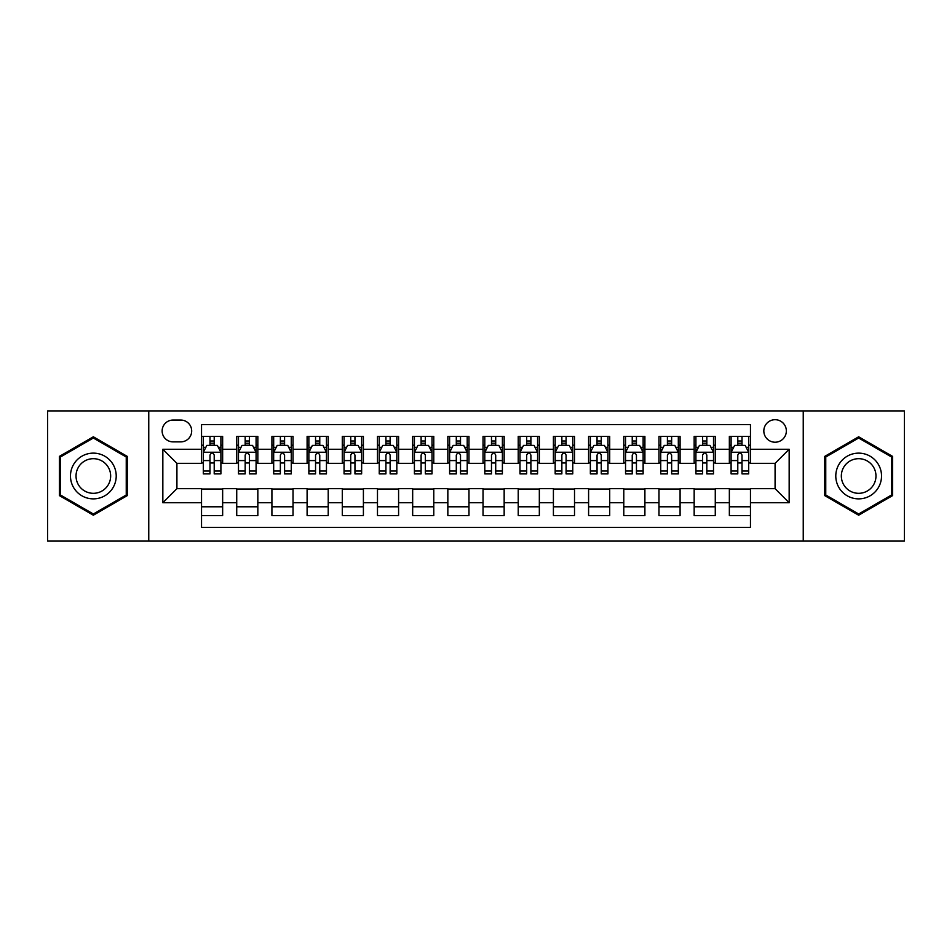 <?xml version="1.0" encoding="UTF-8"?>
<svg xmlns="http://www.w3.org/2000/svg" width="952" height="952" viewBox="0 0 952 952"><rect width="100%" height="100%" fill="white"/><g stroke="black" fill="none" stroke-linecap="round" stroke-linejoin="round"><path stroke-width="1.43" d="M775.083 419.701A11.257 11.257 0 0 0 763.825 430.958A11.257 11.257 0 0 0 775.083 442.216A11.257 11.257 0 0 0 786.352 430.958A11.257 11.257 0 0 0 775.083 419.701M803.238 541.093L904.4 541.093L904.4 410.907L803.238 410.907L803.238 541.093L148.762 541.093L148.762 410.907L47.6 410.907L47.6 541.093L148.762 541.093M750.462 436.421L729.351 436.421L729.351 449.261L715.273 449.261L715.273 463.338L729.351 463.338L729.351 449.261M715.273 449.261L715.273 436.421L694.163 436.421L694.163 449.261L680.085 449.261L680.085 463.338L694.163 463.338L694.163 449.261M680.085 449.261L680.085 436.421L658.974 436.421L658.974 449.261L644.897 449.261L644.897 463.338L658.974 463.338L658.974 449.261M644.897 449.261L644.897 436.421L623.786 436.421L623.786 449.261L609.708 449.261L609.708 463.338L623.786 463.338L623.786 449.261M609.708 449.261L609.708 436.421L588.598 436.421L588.598 449.261L574.52 449.261L574.52 463.338L588.598 463.338L588.598 449.261M574.52 449.261L574.52 436.421L553.409 436.421L553.409 449.261L539.332 449.261L539.332 463.338L553.409 463.338L553.409 449.261M539.332 449.261L539.332 436.421L518.221 436.421L518.221 449.261L504.155 449.261L504.155 463.338L518.221 463.338L518.221 449.261M504.155 449.261L504.155 436.421L483.033 436.421L483.033 449.261L468.967 449.261L468.967 463.338L483.033 463.338L483.033 449.261M468.967 449.261L468.967 436.421L447.845 436.421L447.845 449.261L433.779 449.261L433.779 463.338L447.845 463.338L447.845 449.261M433.779 449.261L433.779 436.421L412.668 436.421L412.668 449.261L398.59 449.261L398.59 463.338L412.668 463.338L412.668 449.261M398.59 449.261L398.59 436.421L377.48 436.421L377.48 449.261L363.402 449.261L363.402 463.338L377.48 463.338L377.48 449.261M363.402 449.261L363.402 436.421L342.292 436.421L342.292 449.261L328.214 449.261L328.214 463.338L342.292 463.338L342.292 449.261M328.214 449.261L328.214 436.421L307.103 436.421L307.103 449.261L293.026 449.261L293.026 463.338L307.103 463.338L307.103 449.261M293.026 449.261L293.026 436.421L271.915 436.421L271.915 449.261L257.837 449.261L257.837 463.338L271.915 463.338L271.915 449.261M257.837 449.261L257.837 436.421L236.727 436.421L236.727 463.338L222.649 463.338L222.649 436.421L201.538 436.421M201.538 515.579L222.649 515.579L222.649 488.662L236.727 488.662L236.727 515.579L257.837 515.579L257.837 488.662L271.915 488.662L271.915 502.739L257.837 502.739M271.915 502.739L271.915 515.579L293.026 515.579L293.026 488.662L307.103 488.662L307.103 502.739L293.026 502.739M307.103 502.739L307.103 515.579L328.214 515.579L328.214 488.662L342.292 488.662L342.292 502.739L328.214 502.739M342.292 502.739L342.292 515.579L363.402 515.579L363.402 488.662L377.48 488.662L377.48 502.739L363.402 502.739M377.48 502.739L377.48 515.579L398.59 515.579L398.59 488.662L412.668 488.662L412.668 502.739L398.59 502.739M412.668 502.739L412.668 515.579L433.779 515.579L433.779 488.662L447.845 488.662L447.845 502.739L433.779 502.739M447.845 502.739L447.845 515.579L468.967 515.579L468.967 488.662L483.033 488.662L483.033 502.739L468.967 502.739M483.033 502.739L483.033 515.579L504.155 515.579L504.155 488.662L518.221 488.662L518.221 502.739L504.155 502.739M518.221 502.739L518.221 515.579L539.332 515.579L539.332 488.662L553.409 488.662L553.409 502.739L539.332 502.739M553.409 502.739L553.409 515.579L574.52 515.579L574.52 488.662L588.598 488.662L588.598 502.739L574.52 502.739M588.598 502.739L588.598 515.579L609.708 515.579L609.708 488.662L623.786 488.662L623.786 502.739L609.708 502.739M623.786 502.739L623.786 515.579L644.897 515.579L644.897 488.662L658.974 488.662L658.974 502.739L644.897 502.739M658.974 502.739L658.974 515.579L680.085 515.579L680.085 488.662L694.163 488.662L694.163 502.739L680.085 502.739M694.163 502.739L694.163 515.579L715.273 515.579L715.273 488.662L729.351 488.662L729.351 502.739L715.273 502.739M173.038 441.871L180.785 441.871A10.912 10.912 0 0 0 191.685 430.958A10.912 10.912 0 0 0 180.785 420.058L173.038 420.058A10.912 10.912 0 0 0 162.137 430.958A10.912 10.912 0 0 0 173.038 441.871M803.238 410.907L148.762 410.907M750.462 449.261L750.462 424.628L201.538 424.628L201.538 463.338L176.917 463.338L176.917 488.662L201.538 488.662L201.538 527.372L750.462 527.372L750.462 488.662L775.083 488.662L775.083 463.338L750.462 463.338L750.462 449.261L789.16 449.261L789.16 502.739L750.462 502.739M201.538 502.739L162.84 502.739L162.84 449.261L201.538 449.261M729.351 502.739L729.351 515.579L750.462 515.579M201.538 445.215L203.3 445.215M209.987 445.215L214.212 445.215M220.9 445.215L222.649 445.215M201.538 462.981L203.3 462.981M209.987 462.981L214.212 462.981M220.9 462.981L222.649 462.981M201.538 489.019L222.649 489.019M201.538 506.785L222.649 506.785M236.727 462.981L238.488 462.981M245.176 462.981L249.4 462.981M256.088 462.981L257.837 462.981M236.727 445.215L238.488 445.215M245.176 445.215L249.4 445.215M256.088 445.215L257.837 445.215M236.727 489.019L257.837 489.019M236.727 506.785L257.837 506.785M271.915 489.019L293.026 489.019M271.915 506.785L293.026 506.785M271.915 445.215L273.676 445.215M280.364 445.215L284.589 445.215M291.264 445.215L293.026 445.215M271.915 462.981L273.676 462.981M280.364 462.981L284.589 462.981M291.264 462.981L293.026 462.981M307.103 489.019L328.214 489.019M307.103 506.785L328.214 506.785M307.103 445.215L308.865 445.215M315.552 445.215L319.765 445.215M326.453 445.215L328.214 445.215M307.103 462.981L308.865 462.981M315.552 462.981L319.765 462.981M326.453 462.981L328.214 462.981M342.292 489.019L363.402 489.019M342.292 506.785L363.402 506.785M342.292 445.215L344.053 445.215M350.741 445.215L354.953 445.215M361.641 445.215L363.402 445.215M342.292 462.981L344.053 462.981M350.741 462.981L354.953 462.981M361.641 462.981L363.402 462.981M377.48 489.019L398.59 489.019M377.48 506.785L398.59 506.785M377.48 445.215L379.241 445.215M385.917 445.215L390.142 445.215M396.829 445.215L398.59 445.215M377.48 462.981L379.241 462.981M385.917 462.981L390.142 462.981M396.829 462.981L398.59 462.981M412.668 489.019L433.779 489.019M412.668 506.785L433.779 506.785M412.668 445.215L414.417 445.215M421.105 445.215L425.33 445.215M432.018 445.215L433.779 445.215M412.668 462.981L414.417 462.981M421.105 462.981L425.33 462.981M432.018 462.981L433.779 462.981M447.845 489.019L468.967 489.019M447.845 506.785L468.967 506.785M447.845 445.215L449.606 445.215M456.294 445.215L460.518 445.215M467.206 445.215L468.967 445.215M447.845 462.981L449.606 462.981M456.294 462.981L460.518 462.981M467.206 462.981L468.967 462.981M483.033 489.019L504.155 489.019M483.033 506.785L504.155 506.785M483.033 445.215L484.794 445.215M491.482 445.215L495.706 445.215M502.394 445.215L504.155 445.215M483.033 462.981L484.794 462.981M491.482 462.981L495.706 462.981M502.394 462.981L504.155 462.981M518.221 489.019L539.332 489.019M518.221 506.785L539.332 506.785M518.221 445.215L519.982 445.215M526.67 445.215L530.895 445.215M537.582 445.215L539.332 445.215M518.221 462.981L519.982 462.981M526.67 462.981L530.895 462.981M537.582 462.981L539.332 462.981M553.409 489.019L574.52 489.019M553.409 506.785L574.52 506.785M553.409 445.215L555.171 445.215M561.858 445.215L566.083 445.215M572.759 445.215L574.52 445.215M553.409 462.981L555.171 462.981M561.858 462.981L566.083 462.981M572.759 462.981L574.52 462.981M588.598 489.019L609.708 489.019M588.598 506.785L609.708 506.785M588.598 445.215L590.359 445.215M597.047 445.215L601.259 445.215M607.947 445.215L609.708 445.215M588.598 462.981L590.359 462.981M597.047 462.981L601.259 462.981M607.947 462.981L609.708 462.981M623.786 489.019L644.897 489.019M623.786 506.785L644.897 506.785M623.786 445.215L625.547 445.215M632.235 445.215L636.448 445.215M643.135 445.215L644.897 445.215M623.786 462.981L625.547 462.981M632.235 462.981L636.448 462.981M643.135 462.981L644.897 462.981M658.974 489.019L680.085 489.019M658.974 506.785L680.085 506.785M658.974 445.215L660.736 445.215M667.412 445.215L671.636 445.215M678.324 445.215L680.085 445.215M658.974 462.981L660.736 462.981M667.412 462.981L671.636 462.981M678.324 462.981L680.085 462.981M694.163 489.019L715.273 489.019M694.163 506.785L715.273 506.785M694.163 445.215L695.912 445.215M702.6 445.215L706.824 445.215M713.512 445.215L715.273 445.215M694.163 462.981L695.912 462.981M702.6 462.981L706.824 462.981M713.512 462.981L715.273 462.981M729.351 489.019L750.462 489.019M729.351 506.785L750.462 506.785M729.351 445.215L731.1 445.215M737.788 445.215L742.013 445.215M748.7 445.215L750.462 445.215M729.351 462.981L731.1 462.981M737.788 462.981L742.013 462.981M748.7 462.981L750.462 462.981M176.917 463.338L162.84 449.261M176.917 488.662L162.84 502.739M789.16 449.261L775.083 463.338M789.16 502.739L775.083 488.662M93.344 515.21L127.294 495.599L127.294 456.401L93.344 436.789L59.393 456.401L59.393 495.599L93.344 515.21M892.607 456.401L858.656 436.789L824.706 456.401L824.706 495.599L858.656 515.21L892.607 495.599L892.607 456.401M214.212 440.99L209.987 440.99M220.9 471.026L214.212 471.026L214.212 473.894L220.9 473.894L220.9 452.426L217.377 445.393L206.822 445.393L203.3 452.426L203.3 473.894L209.987 473.894L209.987 471.026L203.3 471.026M203.3 452.426L203.3 436.421M220.9 452.426L220.9 436.421M209.987 445.393L209.987 436.421M214.212 436.421L214.212 445.393M214.212 471.026L214.212 455.068C212.808 452.355 211.392 452.355 209.987 455.068L209.987 471.026M93.344 453.128A22.872 22.872 0 0 0 70.472 476A22.872 22.872 0 0 0 93.344 498.872A22.872 22.872 0 0 0 116.215 476A22.872 22.872 0 0 0 93.344 453.128M93.344 458.685A17.314 17.314 0 0 0 76.029 476A17.314 17.314 0 0 0 93.344 493.315A17.314 17.314 0 0 0 110.658 476A17.314 17.314 0 0 0 93.344 458.685M126.247 494.992L93.344 513.985L60.44 494.992L60.44 457.008L93.344 438.015L126.247 457.008L126.247 494.992M838.855 464.564A22.872 22.872 0 0 0 847.221 495.802A22.872 22.872 0 0 0 878.47 487.436A22.872 22.872 0 0 0 870.092 456.198A22.872 22.872 0 0 0 838.855 464.564M843.662 467.337A17.314 17.314 0 0 0 849.993 490.994A17.314 17.314 0 0 0 873.65 484.663A17.314 17.314 0 0 0 867.32 461.006A17.314 17.314 0 0 0 843.662 467.337M891.56 457.008L891.56 494.992L858.656 513.985L825.753 494.992L825.753 457.008L858.656 438.015L891.56 457.008M249.4 440.99L245.176 440.99M256.088 471.026L249.4 471.026L249.4 473.894L256.088 473.894L256.088 452.426L252.566 445.393L242.01 445.393L238.488 452.426L238.488 473.894L245.176 473.894L245.176 471.026L238.488 471.026M238.488 452.426L238.488 436.421M256.088 452.426L256.088 436.421M245.176 445.393L245.176 436.421M249.4 436.421L249.4 445.393M249.4 471.026L249.4 455.068C247.996 452.355 246.58 452.355 245.176 455.068L245.176 471.026M284.589 440.99L280.364 440.99M291.264 471.026L284.589 471.026L284.589 473.894L291.264 473.894L291.264 452.426L287.754 445.393L277.199 445.393L273.676 452.426L273.676 473.894L280.364 473.894L280.364 471.026L273.676 471.026M273.676 452.426L273.676 436.421M291.264 452.426L291.264 436.421M280.364 445.393L280.364 436.421M284.589 436.421L284.589 445.393M284.589 471.026L284.589 455.068C283.172 452.355 281.768 452.355 280.364 455.068L280.364 471.026M319.765 440.99L315.552 440.99M326.453 471.026L319.765 471.026L319.765 473.894L326.453 473.894L326.453 452.426L322.942 445.393L312.387 445.393L308.865 452.426L308.865 473.894L315.552 473.894L315.552 471.026L308.865 471.026M308.865 452.426L308.865 436.421M326.453 452.426L326.453 436.421M315.552 445.393L315.552 436.421M319.765 436.421L319.765 445.393M319.765 471.026L319.765 455.068C318.361 452.355 316.957 452.355 315.552 455.068L315.552 471.026M354.953 440.99L350.741 440.99M361.641 471.026L354.953 471.026L354.953 473.894L361.641 473.894L361.641 452.426L358.119 445.393L347.563 445.393L344.053 452.426L344.053 473.894L350.741 473.894L350.741 471.026L344.053 471.026M344.053 452.426L344.053 436.421M361.641 452.426L361.641 436.421M350.741 445.393L350.741 436.421M354.953 436.421L354.953 445.393M354.953 471.026L354.953 455.068C353.549 452.355 352.145 452.355 350.741 455.068L350.741 471.026M390.142 440.99L385.917 440.99M396.829 471.026L390.142 471.026L390.142 473.894L396.829 473.894L396.829 452.426L393.307 445.393L382.752 445.393L379.241 452.426L379.241 473.894L385.917 473.894L385.917 471.026L379.241 471.026M379.241 452.426L379.241 436.421M396.829 452.426L396.829 436.421M385.917 445.393L385.917 436.421M390.142 436.421L390.142 445.393M390.142 471.026L390.142 455.068C388.737 452.355 387.333 452.355 385.917 455.068L385.917 471.026M425.33 440.99L421.105 440.99M432.018 471.026L425.33 471.026L425.33 473.894L432.018 473.894L432.018 452.426L428.495 445.393L417.94 445.393L414.417 452.426L414.417 473.894L421.105 473.894L421.105 471.026L414.417 471.026M414.417 452.426L414.417 436.421M432.018 452.426L432.018 436.421M421.105 445.393L421.105 436.421M425.33 436.421L425.33 445.393M425.33 471.026L425.33 455.068C423.926 452.355 422.521 452.355 421.105 455.068L421.105 471.026M460.518 440.99L456.294 440.99M467.206 471.026L460.518 471.026L460.518 473.894L467.206 473.894L467.206 452.426L463.683 445.393L453.128 445.393L449.606 452.426L449.606 473.894L456.294 473.894L456.294 471.026L449.606 471.026M449.606 452.426L449.606 436.421M467.206 452.426L467.206 436.421M456.294 445.393L456.294 436.421M460.518 436.421L460.518 445.393M460.518 471.026L460.518 455.068C459.114 452.355 457.71 452.355 456.294 455.068L456.294 471.026M495.706 440.99L491.482 440.99M502.394 471.026L495.706 471.026L495.706 473.894L502.394 473.894L502.394 452.426L498.872 445.393L488.317 445.393L484.794 452.426L484.794 473.894L491.482 473.894L491.482 471.026L484.794 471.026M484.794 452.426L484.794 436.421M502.394 452.426L502.394 436.421M491.482 445.393L491.482 436.421M495.706 436.421L495.706 445.393M495.706 471.026L495.706 455.068C494.302 452.355 492.886 452.355 491.482 455.068L491.482 471.026M530.895 440.99L526.67 440.99M537.582 471.026L530.895 471.026L530.895 473.894L537.582 473.894L537.582 452.426L534.06 445.393L523.505 445.393L519.982 452.426L519.982 473.894L526.67 473.894L526.67 471.026L519.982 471.026M519.982 452.426L519.982 436.421M537.582 452.426L537.582 436.421M526.67 445.393L526.67 436.421M530.895 436.421L530.895 445.393M530.895 471.026L530.895 455.068C529.49 452.355 528.074 452.355 526.67 455.068L526.67 471.026M566.083 440.99L561.858 440.99M572.759 471.026L566.083 471.026L566.083 473.894L572.759 473.894L572.759 452.426L569.248 445.393L558.693 445.393L555.171 452.426L555.171 473.894L561.858 473.894L561.858 471.026L555.171 471.026M555.171 452.426L555.171 436.421M572.759 452.426L572.759 436.421M561.858 445.393L561.858 436.421M566.083 436.421L566.083 445.393M566.083 471.026L566.083 455.068C564.667 452.355 563.263 452.355 561.858 455.068L561.858 471.026M601.259 440.99L597.047 440.99M607.947 471.026L601.259 471.026L601.259 473.894L607.947 473.894L607.947 452.426L604.437 445.393L593.881 445.393L590.359 452.426L590.359 473.894L597.047 473.894L597.047 471.026L590.359 471.026M590.359 452.426L590.359 436.421M607.947 452.426L607.947 436.421M597.047 445.393L597.047 436.421M601.259 436.421L601.259 445.393M601.259 471.026L601.259 455.068C599.855 452.355 598.451 452.355 597.047 455.068L597.047 471.026M636.448 440.99L632.235 440.99M643.135 471.026L636.448 471.026L636.448 473.894L643.135 473.894L643.135 452.426L639.613 445.393L629.058 445.393L625.547 452.426L625.547 473.894L632.235 473.894L632.235 471.026L625.547 471.026M625.547 452.426L625.547 436.421M643.135 452.426L643.135 436.421M632.235 445.393L632.235 436.421M636.448 436.421L636.448 445.393M636.448 471.026L636.448 455.068C635.043 452.355 633.639 452.355 632.235 455.068L632.235 471.026M671.636 440.99L667.412 440.99M678.324 471.026L671.636 471.026L671.636 473.894L678.324 473.894L678.324 452.426L674.801 445.393L664.246 445.393L660.736 452.426L660.736 473.894L667.412 473.894L667.412 471.026L660.736 471.026M660.736 452.426L660.736 436.421M678.324 452.426L678.324 436.421M667.412 445.393L667.412 436.421M671.636 436.421L671.636 445.393M671.636 471.026L671.636 455.068C670.232 452.355 668.828 452.355 667.412 455.068L667.412 471.026M706.824 440.99L702.6 440.99M713.512 471.026L706.824 471.026L706.824 473.894L713.512 473.894L713.512 452.426L709.99 445.393L699.434 445.393L695.912 452.426L695.912 473.894L702.6 473.894L702.6 471.026L695.912 471.026M695.912 452.426L695.912 436.421M713.512 452.426L713.512 436.421M702.6 445.393L702.6 436.421M706.824 436.421L706.824 445.393M706.824 471.026L706.824 455.068C705.42 452.355 704.016 452.355 702.6 455.068L702.6 471.026M742.013 440.99L737.788 440.99M748.7 471.026L742.013 471.026L742.013 473.894L748.7 473.894L748.7 452.426L745.178 445.393L734.623 445.393L731.1 452.426L731.1 473.894L737.788 473.894L737.788 471.026L731.1 471.026M731.1 452.426L731.1 436.421M748.7 452.426L748.7 436.421M737.788 445.393L737.788 436.421M742.013 436.421L742.013 445.393M742.013 471.026L742.013 455.068C740.608 452.355 739.204 452.355 737.788 455.068L737.788 471.026M236.727 502.739L222.649 502.739M236.727 449.261L222.649 449.261M220.804 452.248L203.395 452.248M203.3 447.321L205.858 447.321M218.341 447.321L220.9 447.321M209.987 460.578L203.3 460.578M220.9 460.578L214.212 460.578M214.212 443.227L209.987 443.227M255.993 452.248L238.571 452.248M238.488 447.321L241.035 447.321M253.53 447.321L256.088 447.321M245.176 460.578L238.488 460.578M256.088 460.578L249.4 460.578M249.4 443.227L245.176 443.227M291.181 452.248L273.76 452.248M273.676 447.321L276.223 447.321M288.718 447.321L291.264 447.321M280.364 460.578L273.676 460.578M291.264 460.578L284.589 460.578M284.589 443.227L280.364 443.227M326.369 452.248L308.948 452.248M308.865 447.321L311.411 447.321M323.906 447.321L326.453 447.321M315.552 460.578L308.865 460.578M326.453 460.578L319.765 460.578M319.765 443.227L315.552 443.227M361.558 452.248L344.136 452.248M344.053 447.321L346.599 447.321M359.094 447.321L361.641 447.321M350.741 460.578L344.053 460.578M361.641 460.578L354.953 460.578M354.953 443.227L350.741 443.227M396.746 452.248L379.324 452.248M379.241 447.321L381.788 447.321M394.283 447.321L396.829 447.321M385.917 460.578L379.241 460.578M396.829 460.578L390.142 460.578M390.142 443.227L385.917 443.227M431.934 452.248L414.513 452.248M414.417 447.321L416.976 447.321M429.471 447.321L432.018 447.321M421.105 460.578L414.417 460.578M432.018 460.578L425.33 460.578M425.33 443.227L421.105 443.227M467.111 452.248L449.701 452.248M449.606 447.321L452.164 447.321M464.647 447.321L467.206 447.321M456.294 460.578L449.606 460.578M467.206 460.578L460.518 460.578M460.518 443.227L456.294 443.227M502.299 452.248L484.889 452.248M484.794 447.321L487.353 447.321M499.836 447.321L502.394 447.321M491.482 460.578L484.794 460.578M502.394 460.578L495.706 460.578M495.706 443.227L491.482 443.227M537.487 452.248L520.066 452.248M519.982 447.321L522.529 447.321M535.024 447.321L537.582 447.321M526.67 460.578L519.982 460.578M537.582 460.578L530.895 460.578M530.895 443.227L526.67 443.227M572.676 452.248L555.254 452.248M555.171 447.321L557.717 447.321M570.212 447.321L572.759 447.321M561.858 460.578L555.171 460.578M572.759 460.578L566.083 460.578M566.083 443.227L561.858 443.227M607.864 452.248L590.442 452.248M590.359 447.321L592.906 447.321M605.401 447.321L607.947 447.321M597.047 460.578L590.359 460.578M607.947 460.578L601.259 460.578M601.259 443.227L597.047 443.227M643.052 452.248L625.631 452.248M625.547 447.321L628.094 447.321M640.589 447.321L643.135 447.321M632.235 460.578L625.547 460.578M643.135 460.578L636.448 460.578M636.448 443.227L632.235 443.227M678.24 452.248L660.819 452.248M660.736 447.321L663.282 447.321M675.777 447.321L678.324 447.321M667.412 460.578L660.736 460.578M678.324 460.578L671.636 460.578M671.636 443.227L667.412 443.227M713.429 452.248L696.007 452.248M695.912 447.321L698.471 447.321M710.966 447.321L713.512 447.321M702.6 460.578L695.912 460.578M713.512 460.578L706.824 460.578M706.824 443.227L702.6 443.227M748.605 452.248L731.196 452.248M731.1 447.321L733.659 447.321M746.142 447.321L748.7 447.321M737.788 460.578L731.1 460.578M748.7 460.578L742.013 460.578M742.013 443.227L737.788 443.227"/></g></svg>
